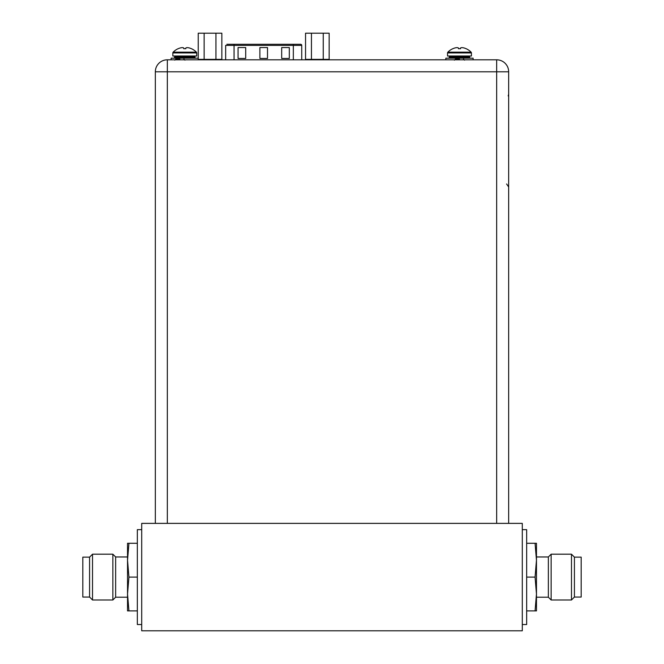 <?xml version="1.0" encoding="UTF-8"?>
<svg xmlns="http://www.w3.org/2000/svg" width="664" height="664" viewBox="0 0 664 664"><rect width="100%" height="100%" fill="white"/><g stroke="black" fill="none" stroke-linecap="round" stroke-linejoin="round"><path stroke-width="1" d="M459.48 59.055L455.479 59.055L459.48 59.055M179.878 59.046L175.869 59.046L179.878 59.046M226.847 44.28L234.06 44.28L234.06 59.818L234.06 45.376L225.66 45.376L225.66 59.81L225.66 45.376L301.73 45.376L301.73 59.81L301.73 45.376A1.087 1.087 0 0 0 300.643 44.28L227.296 44.28M267.509 47.559L267.509 58.457L259.881 58.457L259.881 47.559L267.509 47.559L267.509 58.457L259.881 58.457L259.881 47.559L267.509 47.559M245.705 47.559L245.705 58.457L238.069 58.457L238.069 47.559L245.705 47.559L245.705 58.457L238.069 58.457L238.069 47.559L245.705 47.559M289.321 47.559L289.321 58.457L281.685 58.457L281.685 47.559L289.321 47.559L289.321 58.457L281.685 58.457L281.685 47.559L289.321 47.559M198.237 58.175L171.146 58.175L171.146 59.81L167.336 59.81A11.993 11.993 0 0 0 155.334 71.803L167.336 71.803L167.336 523.381L496.664 523.381L496.664 71.803L508.666 71.803L508.666 523.381M508.666 98.546L508.666 94.412M508.666 186.999L506.607 183.961M508.666 186.792L508.666 182.484M508.666 182.7L508.666 186.816M508.666 94.238L508.192 95.923M508.666 94.446L508.666 98.745M155.334 71.803A11.993 11.993 0 0 1 167.336 59.81L496.664 59.81A11.993 11.993 0 0 1 508.666 71.803A11.993 11.993 0 0 0 496.664 59.81L496.664 71.803L167.336 71.803L167.336 59.81A11.993 11.993 0 0 0 155.334 71.803L155.334 523.381M496.664 59.81L474.635 59.81M437.451 59.81L408.011 59.81M389.253 59.81L328.257 59.81L328.257 59.37M199.134 59.37L199.134 59.81L198.411 59.37M293.339 44.28L234.06 44.28L234.06 45.376L293.339 45.376L293.339 59.818L293.339 45.376L301.73 45.376A1.087 1.087 0 0 0 300.643 44.28L293.339 44.28L293.339 45.376L293.339 44.28M215.941 33.2L215.941 59.37L221.851 59.37L221.851 33.2L198.237 33.2L198.237 59.37L204.138 59.37L204.138 33.2M215.941 59.37L204.138 59.37M323.252 33.2L323.252 59.37L329.153 59.37L329.153 33.2L305.548 33.2L305.548 59.37L311.449 59.37L311.449 33.2M323.252 59.37L311.449 59.37M173.146 52.174L196.411 52.174A1.087 1.087 0 0 1 196.718 52.937L196.718 55.992L172.839 55.992L172.839 52.937A1.087 1.087 0 0 1 173.146 52.174A16.235 16.235 0 0 1 178.126 48.696L178.209 48.696A16.202 16.202 0 0 1 180.201 47.966A15.919 13.786 -90 0 1 182.451 47.609A15.919 7.96 -90 0 1 183.745 47.966L183.745 48.721A16.168 14.118 180 0 1 185.812 48.721A16.168 14.118 180 0 0 183.745 48.721L183.745 47.966M195.847 58.175A0.871 0.871 0 0 1 194.975 57.303L194.975 56.863A0.871 0.871 0 0 0 194.104 55.992M173.711 58.175A0.871 0.871 0 0 0 174.582 57.303L174.582 56.863A0.871 0.871 0 0 1 175.454 55.992M189.364 47.966A16.202 16.202 18.8 0 1 191.348 48.696L191.348 48.696A16.202 16.202 0 0 0 189.364 47.966A15.919 13.786 90 0 0 187.115 47.609A15.919 7.96 90 0 0 185.82 47.966L185.82 48.696M196.411 52.174A16.235 16.235 0 0 0 191.431 48.696L191.415 48.721M183.745 48.696L183.745 48.157M447.851 52.174L471.116 52.174A1.087 1.087 0 0 1 471.423 52.937L471.423 55.992L447.536 55.992L447.536 52.937A1.087 1.087 0 0 1 447.851 52.174A16.235 16.235 0 0 1 452.831 48.696L452.906 48.696A16.202 16.202 0 0 1 454.898 47.966A15.919 13.786 -90 0 1 457.147 47.609A15.919 7.96 -90 0 1 458.442 47.966L458.45 48.721A16.168 14.118 180 0 1 460.517 48.721A16.168 14.118 180 0 0 458.45 48.721L458.442 47.966M470.552 58.175A0.871 0.871 0 0 1 469.68 57.303L469.68 56.863A0.871 0.871 0 0 0 468.801 55.992M448.416 58.175A0.871 0.871 0 0 0 449.287 57.303L449.287 56.863A0.871 0.871 0 0 1 450.159 55.992M464.061 47.966A16.202 16.202 18.8 0 1 466.053 48.696L466.053 48.696A16.202 16.202 0 0 0 464.061 47.966A15.919 13.786 90 0 0 461.812 47.609A15.919 7.96 90 0 0 460.517 47.966L460.517 48.696M471.116 52.174A16.235 16.235 0 0 0 466.136 48.696L466.12 48.721M473.108 59.81L473.108 58.175L445.851 58.175L445.851 59.81M458.442 48.696L458.442 48.157M522.294 529.656L526.66 529.656L526.66 624.534L522.294 624.534M141.706 624.534L137.34 624.534L137.34 529.656L141.706 529.656M141.706 523.381L141.706 630.8L522.294 630.8L522.294 523.381L141.706 523.381M127.529 556.971L115.644 556.971L115.644 597.21L112.863 599.99L92.52 599.99L89.582 597.052L82.817 597.052L82.817 557.137L89.582 557.137L89.582 597.052M127.529 597.21L115.644 597.21M115.644 556.971L112.863 554.191L112.863 599.99M127.529 593.998L127.529 610.897L128.932 610.897L127.529 593.998L127.529 560.192L128.932 577.091L127.529 593.998M127.529 543.285L127.529 560.192L128.932 543.285L127.529 543.285M112.863 554.191L92.52 554.191L92.52 599.99M92.52 554.191L89.582 557.137M137.34 543.285L128.932 543.285M137.34 610.897L128.932 610.897M137.34 577.091L128.932 577.091M536.471 597.21L548.356 597.21L548.356 556.971L551.137 554.191L551.137 599.99L571.48 599.99L571.48 554.191L551.137 554.191M536.471 543.285L536.471 593.998L535.068 577.091L536.471 560.192L535.068 543.285L536.471 543.285M536.471 610.897L536.471 593.998L535.068 610.897L536.471 610.897M571.48 599.99L574.418 597.052L574.418 557.137L571.48 554.191M526.66 543.285L535.068 543.285M526.66 577.091L535.068 577.091M526.66 610.897L535.068 610.897M574.418 597.052L581.183 597.052L581.183 557.137L574.418 557.137M194.975 56.863L174.582 56.863M196.718 52.937L172.839 52.937M194.975 57.303L174.582 57.303M469.68 56.863L449.287 56.863M471.423 52.937L447.536 52.937M469.68 57.303L449.287 57.303M464.576 60.142L463.48 59.055M454.392 60.142L455.479 59.055M174.781 60.133L175.869 59.046M184.965 60.133L183.878 59.046M220.946 59.81L220.946 59.37M306.444 59.81L306.444 59.37M548.356 597.21L551.137 599.99M536.471 556.971L548.356 556.971"/></g></svg>

